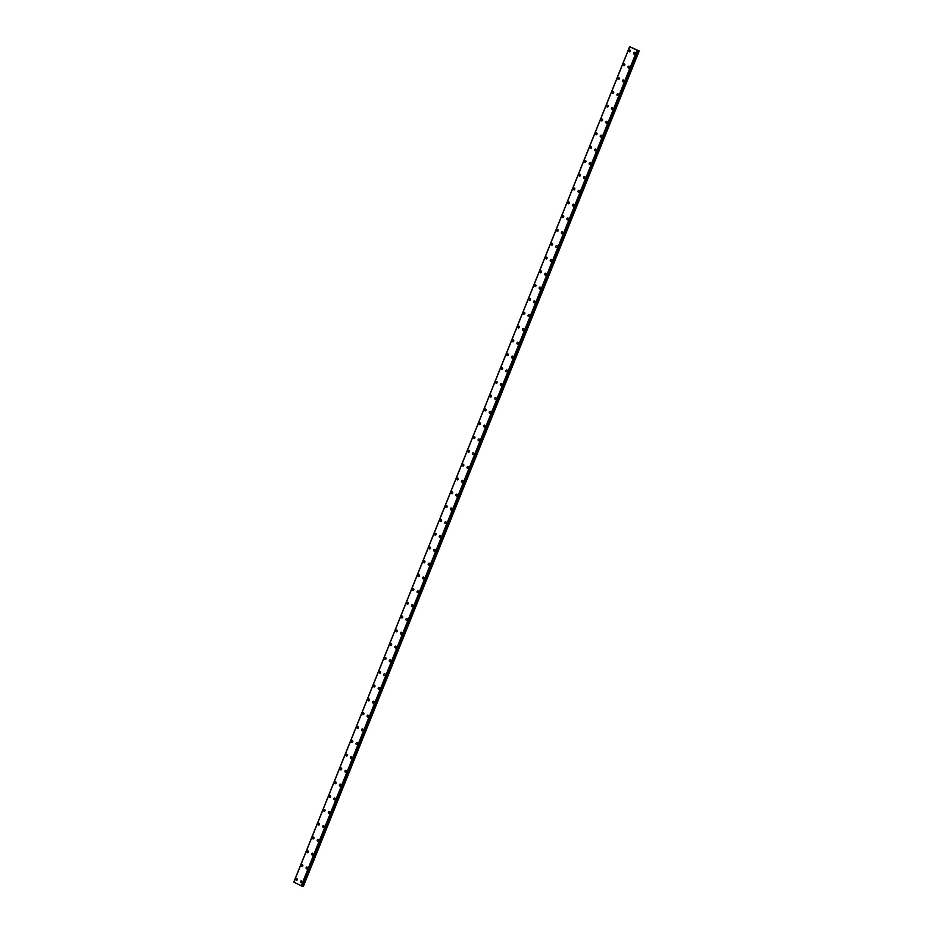 <?xml version="1.0" encoding="UTF-8"?>
<svg xmlns="http://www.w3.org/2000/svg" width="933" height="933" viewBox="0 0 933 933"><rect width="100%" height="100%" fill="white"/><g stroke="black" fill="none" stroke-linecap="round" stroke-linejoin="round"><path stroke-width="1.4" d="M296.461 880.355A0.945 0.805 98.6 0 1 296.741 878.501A0.945 0.805 98.6 0 1 296.461 880.355A0.945 0.805 98.6 0 1 296.741 878.501M302.012 866.547A0.945 0.805 98.6 0 1 302.292 864.693A0.945 0.805 98.6 0 1 302.012 866.547A0.945 0.805 98.6 0 1 302.292 864.693M307.563 852.739A0.945 0.805 98.6 0 1 307.843 850.884A0.945 0.805 98.6 0 1 307.563 852.739A0.945 0.805 98.6 0 1 307.843 850.884M313.115 838.93A0.945 0.805 98.6 0 1 313.395 837.076A0.945 0.805 98.6 0 1 313.115 838.93A0.945 0.805 98.6 0 1 313.395 837.076M318.666 825.122A0.945 0.805 98.6 0 1 318.946 823.268A0.945 0.805 98.6 0 1 318.666 825.122A0.945 0.805 98.6 0 1 318.946 823.268M324.218 811.313A0.945 0.805 98.6 0 1 324.497 809.459A0.945 0.805 98.6 0 1 324.218 811.313A0.945 0.805 98.6 0 1 324.497 809.459M329.757 797.505A0.945 0.805 98.6 0 1 330.049 795.651A0.945 0.805 98.6 0 1 329.757 797.505A0.945 0.805 98.6 0 1 330.049 795.651M335.309 783.697A0.945 0.805 98.6 0 1 335.6 781.842A0.945 0.805 98.6 0 1 335.309 783.697A0.945 0.805 98.6 0 1 335.6 781.842M340.872 769.888A0.945 0.805 98.6 0 1 341.151 768.034A0.945 0.805 98.6 0 1 340.86 769.888A0.945 0.805 98.6 0 1 341.151 768.034M346.411 756.08A0.945 0.805 98.6 0 1 346.703 754.226A0.945 0.805 98.6 0 1 346.411 756.08A0.945 0.805 98.6 0 1 346.703 754.226M351.963 742.271A0.945 0.805 98.6 0 1 352.254 740.417A0.945 0.805 98.6 0 1 351.963 742.271A0.945 0.805 98.6 0 1 352.254 740.417M357.514 728.463A0.945 0.805 98.6 0 1 357.805 726.609A0.945 0.805 98.6 0 1 357.514 728.463A0.945 0.805 98.6 0 1 357.794 726.609M363.065 714.655A0.945 0.805 98.6 0 1 363.357 712.8A0.945 0.805 98.6 0 1 363.065 714.655A0.945 0.805 98.6 0 1 363.345 712.8M368.617 700.846A0.945 0.805 98.6 0 1 368.908 698.992A0.945 0.805 98.6 0 1 368.617 700.846A0.945 0.805 98.6 0 1 368.897 698.992M374.168 687.038A0.945 0.805 98.6 0 1 374.448 685.184A0.945 0.805 98.6 0 1 374.168 687.038A0.945 0.805 98.6 0 1 374.448 685.184M379.719 673.229A0.945 0.805 98.6 0 1 379.999 671.375A0.945 0.805 98.6 0 1 379.719 673.229A0.945 0.805 98.6 0 1 379.999 671.375M385.271 659.421A0.945 0.805 98.6 0 1 385.551 657.567A0.945 0.805 98.6 0 1 385.271 659.421A0.945 0.805 98.6 0 1 385.551 657.567M390.822 645.613A0.945 0.805 98.6 0 1 391.102 643.758A0.945 0.805 98.6 0 1 390.822 645.613A0.945 0.805 98.6 0 1 391.102 643.758M396.373 631.804A0.945 0.805 98.6 0 1 396.653 629.95A0.945 0.805 98.6 0 1 396.373 631.804A0.945 0.805 98.6 0 1 396.653 629.95M401.925 617.996A0.945 0.805 98.6 0 1 402.205 616.142A0.945 0.805 98.6 0 1 401.925 617.996A0.945 0.805 98.6 0 1 402.205 616.142M407.476 604.187A0.945 0.805 98.6 0 1 407.756 602.333A0.945 0.805 98.6 0 1 407.476 604.187A0.945 0.805 98.6 0 1 407.756 602.333M413.027 590.379A0.945 0.805 98.6 0 1 413.307 588.525A0.945 0.805 98.6 0 1 413.027 590.379A0.945 0.805 98.6 0 1 413.307 588.525M418.579 576.571A0.945 0.805 98.6 0 1 418.859 574.716A0.945 0.805 98.6 0 1 418.579 576.571A0.945 0.805 98.6 0 1 418.859 574.716M424.13 562.762A0.945 0.805 98.6 0 1 424.41 560.908A0.945 0.805 98.6 0 1 424.13 562.762A0.945 0.805 98.6 0 1 424.41 560.908M429.681 548.954A0.945 0.805 98.6 0 1 429.961 547.1A0.945 0.805 98.6 0 1 429.681 548.954A0.945 0.805 98.6 0 1 429.961 547.1M435.233 535.145A0.945 0.805 98.6 0 1 435.513 533.291A0.945 0.805 98.6 0 1 435.233 535.145A0.945 0.805 98.6 0 1 435.513 533.291M440.784 521.337A0.945 0.805 98.6 0 1 441.064 519.483A0.945 0.805 98.6 0 1 440.784 521.337A0.945 0.805 98.6 0 1 441.064 519.483M446.336 507.529A0.945 0.805 98.6 0 1 446.615 505.674A0.945 0.805 98.6 0 1 446.336 507.529A0.945 0.805 98.6 0 1 446.615 505.674M451.887 493.72A0.945 0.805 98.6 0 1 452.167 491.866A0.945 0.805 98.6 0 1 451.887 493.72A0.945 0.805 98.6 0 1 452.167 491.866M457.438 479.912A0.945 0.805 98.6 0 1 457.718 478.058A0.945 0.805 98.6 0 1 457.438 479.912A0.945 0.805 98.6 0 1 457.718 478.058M462.99 466.103A0.945 0.805 98.6 0 1 463.269 464.249A0.945 0.805 98.6 0 1 462.99 466.103A0.945 0.805 98.6 0 1 463.269 464.249M468.541 452.295A0.945 0.805 98.6 0 1 468.821 450.441A0.945 0.805 98.6 0 1 468.541 452.295A0.945 0.805 98.6 0 1 468.821 450.441M474.092 438.487A0.945 0.805 98.6 0 1 474.372 436.632A0.945 0.805 98.6 0 1 474.092 438.487A0.945 0.805 98.6 0 1 474.372 436.632M479.632 424.678A0.945 0.805 98.6 0 1 479.924 422.824A0.945 0.805 98.6 0 1 479.632 424.678A0.945 0.805 98.6 0 1 479.924 422.824M485.195 410.87A0.945 0.805 98.6 0 1 485.475 409.016A0.945 0.805 98.6 0 1 485.183 410.87A0.945 0.805 98.6 0 1 485.475 409.016M490.735 397.061A0.945 0.805 98.6 0 1 491.026 395.207A0.945 0.805 98.6 0 1 490.735 397.061A0.945 0.805 98.6 0 1 491.026 395.207M496.286 383.253A0.945 0.805 98.6 0 1 496.578 381.399A0.945 0.805 98.6 0 1 496.286 383.253A0.945 0.805 98.6 0 1 496.578 381.399M501.837 369.445A0.945 0.805 98.6 0 1 502.129 367.59A0.945 0.805 98.6 0 1 501.837 369.445A0.945 0.805 98.6 0 1 502.117 367.59M507.389 355.636A0.945 0.805 98.6 0 1 507.68 353.782A0.945 0.805 98.6 0 1 507.389 355.636A0.945 0.805 98.6 0 1 507.669 353.782M512.94 341.828A0.945 0.805 98.6 0 1 513.232 339.974A0.945 0.805 98.6 0 1 512.94 341.828A0.945 0.805 98.6 0 1 513.22 339.974M518.491 328.019A0.945 0.805 98.6 0 1 518.771 326.165A0.945 0.805 98.6 0 1 518.491 328.019A0.945 0.805 98.6 0 1 518.771 326.165M524.043 314.211A0.945 0.805 98.6 0 1 524.323 312.357A0.945 0.805 98.6 0 1 524.043 314.211A0.945 0.805 98.6 0 1 524.323 312.357M529.594 300.403A0.945 0.805 98.6 0 1 529.874 298.548A0.945 0.805 98.6 0 1 529.594 300.403A0.945 0.805 98.6 0 1 529.874 298.548M535.145 286.594A0.945 0.805 98.6 0 1 535.425 284.74A0.945 0.805 98.6 0 1 535.145 286.594A0.945 0.805 98.6 0 1 535.425 284.74M540.697 272.786A0.945 0.805 98.6 0 1 540.977 270.932A0.945 0.805 98.6 0 1 540.697 272.786A0.945 0.805 98.6 0 1 540.977 270.932M546.248 258.977A0.945 0.805 98.6 0 1 546.528 257.123A0.945 0.805 98.6 0 1 546.248 258.977A0.945 0.805 98.6 0 1 546.528 257.123M551.8 245.169A0.945 0.805 98.6 0 1 552.079 243.315A0.945 0.805 98.6 0 1 551.8 245.169A0.945 0.805 98.6 0 1 552.079 243.315M557.351 231.361A0.945 0.805 98.6 0 1 557.631 229.506A0.945 0.805 98.6 0 1 557.351 231.361A0.945 0.805 98.6 0 1 557.631 229.506M562.902 217.552A0.945 0.805 98.6 0 1 563.182 215.698A0.945 0.805 98.6 0 1 562.902 217.552A0.945 0.805 98.6 0 1 563.182 215.698M568.454 203.744A0.945 0.805 98.6 0 1 568.733 201.89A0.945 0.805 98.6 0 1 568.454 203.744A0.945 0.805 98.6 0 1 568.733 201.89M574.005 189.935A0.945 0.805 98.6 0 1 574.285 188.081A0.945 0.805 98.6 0 1 574.005 189.935A0.945 0.805 98.6 0 1 574.285 188.081M579.556 176.127A0.945 0.805 98.6 0 1 579.836 174.273A0.945 0.805 98.6 0 1 579.556 176.127A0.945 0.805 98.6 0 1 579.836 174.273M585.108 162.319A0.945 0.805 98.6 0 1 585.388 160.464A0.945 0.805 98.6 0 1 585.108 162.319A0.945 0.805 98.6 0 1 585.388 160.464M590.659 148.51A0.945 0.805 98.6 0 1 590.939 146.656A0.945 0.805 98.6 0 1 590.659 148.51A0.945 0.805 98.6 0 1 590.939 146.656M596.21 134.702A0.945 0.805 98.6 0 1 596.49 132.848A0.945 0.805 98.6 0 1 596.21 134.702A0.945 0.805 98.6 0 1 596.49 132.848M601.762 120.893A0.945 0.805 98.6 0 1 602.042 119.039A0.945 0.805 98.6 0 1 601.762 120.893A0.945 0.805 98.6 0 1 602.042 119.039M607.313 107.085A0.945 0.805 98.6 0 1 607.593 105.231A0.945 0.805 98.6 0 1 607.313 107.085A0.945 0.805 98.6 0 1 607.593 105.231M612.864 93.277A0.945 0.805 98.6 0 1 613.144 91.422A0.945 0.805 98.6 0 1 612.864 93.277A0.945 0.805 98.6 0 1 613.144 91.422M618.416 79.468A0.945 0.805 98.6 0 1 618.696 77.614A0.945 0.805 98.6 0 1 618.416 79.468A0.945 0.805 98.6 0 1 618.696 77.614M623.967 65.66A0.945 0.805 98.6 0 1 624.247 63.806A0.945 0.805 98.6 0 1 623.967 65.66A0.945 0.805 98.6 0 1 624.247 63.806M629.518 51.851A0.945 0.805 98.6 0 1 629.798 49.997A0.945 0.805 98.6 0 1 629.507 51.851A0.945 0.805 98.6 0 1 629.798 49.997M301.091 882.676A0.945 0.805 98.6 0 1 301.371 880.822A0.945 0.805 98.6 0 1 301.091 882.676A0.945 0.805 98.6 0 1 301.371 880.822M306.642 868.868A0.945 0.805 98.6 0 1 306.922 867.014A0.945 0.805 98.6 0 1 306.642 868.868A0.945 0.805 98.6 0 1 306.922 867.014M312.193 855.06A0.945 0.805 98.6 0 1 312.473 853.205A0.945 0.805 98.6 0 1 312.193 855.06A0.945 0.805 98.6 0 1 312.473 853.205M317.745 841.251A0.945 0.805 98.6 0 1 318.025 839.397A0.945 0.805 98.6 0 1 317.745 841.251A0.945 0.805 98.6 0 1 318.025 839.397M323.296 827.443A0.945 0.805 98.6 0 1 323.576 825.588A0.945 0.805 98.6 0 1 323.296 827.443A0.945 0.805 98.6 0 1 323.576 825.588M328.848 813.634A0.945 0.805 98.6 0 1 329.127 811.78A0.945 0.805 98.6 0 1 328.848 813.634A0.945 0.805 98.6 0 1 329.127 811.78M334.399 799.826A0.945 0.805 98.6 0 1 334.679 797.972A0.945 0.805 98.6 0 1 334.399 799.826A0.945 0.805 98.6 0 1 334.679 797.972M339.95 786.029A0.945 0.805 98.6 0 1 340.23 784.163A0.945 0.805 98.6 0 1 339.95 786.018A0.945 0.805 98.6 0 1 340.23 784.163M345.502 772.209A0.945 0.805 98.6 0 1 345.781 770.355A0.945 0.805 98.6 0 1 345.502 772.209A0.945 0.805 98.6 0 1 345.781 770.355M351.053 758.401A0.945 0.805 98.6 0 1 351.333 756.546A0.945 0.805 98.6 0 1 351.053 758.401A0.945 0.805 98.6 0 1 351.333 756.546M356.604 744.604A0.945 0.805 98.6 0 1 356.884 742.738A0.945 0.805 98.6 0 1 356.604 744.604A0.945 0.805 98.6 0 1 356.884 742.738M362.156 730.796A0.945 0.805 98.6 0 1 362.436 728.93A0.945 0.805 98.6 0 1 362.156 730.796A0.945 0.805 98.6 0 1 362.436 728.93M367.707 716.987A0.945 0.805 98.6 0 1 367.987 715.121A0.945 0.805 98.6 0 1 367.707 716.987A0.945 0.805 98.6 0 1 367.987 715.121M373.247 703.179A0.945 0.805 98.6 0 1 373.538 701.313A0.945 0.805 98.6 0 1 373.247 703.179A0.945 0.805 98.6 0 1 373.538 701.313M378.798 689.37A0.945 0.805 98.6 0 1 379.09 687.504A0.945 0.805 98.6 0 1 378.798 689.37A0.945 0.805 98.6 0 1 379.09 687.504M384.349 675.562A0.945 0.805 98.6 0 1 384.641 673.696A0.945 0.805 98.6 0 1 384.349 675.562A0.945 0.805 98.6 0 1 384.641 673.696M389.901 661.754A0.945 0.805 98.6 0 1 390.192 659.888A0.945 0.805 98.6 0 1 389.901 661.754A0.945 0.805 98.6 0 1 390.192 659.888M395.452 647.945A0.945 0.805 98.6 0 1 395.732 646.079A0.945 0.805 98.6 0 1 395.452 647.945A0.945 0.805 98.6 0 1 395.744 646.079M401.003 634.137A0.945 0.805 98.6 0 1 401.295 632.271A0.945 0.805 98.6 0 1 401.003 634.137A0.945 0.805 98.6 0 1 401.283 632.271M406.555 620.328A0.945 0.805 98.6 0 1 406.846 618.462A0.945 0.805 98.6 0 1 406.555 620.328A0.945 0.805 98.6 0 1 406.835 618.462M412.106 606.52A0.945 0.805 98.6 0 1 412.386 604.654A0.945 0.805 98.6 0 1 412.106 606.52A0.945 0.805 98.6 0 1 412.386 604.654M417.657 592.712A0.945 0.805 98.6 0 1 417.937 590.846A0.945 0.805 98.6 0 1 417.657 592.712A0.945 0.805 98.6 0 1 417.937 590.846M423.209 578.903A0.945 0.805 98.6 0 1 423.489 577.037A0.945 0.805 98.6 0 1 423.209 578.903A0.945 0.805 98.6 0 1 423.489 577.037M428.76 565.095A0.945 0.805 98.6 0 1 429.04 563.229A0.945 0.805 98.6 0 1 428.76 565.095A0.945 0.805 98.6 0 1 429.04 563.229M434.311 551.286A0.945 0.805 98.6 0 1 434.591 549.42A0.945 0.805 98.6 0 1 434.311 551.286A0.945 0.805 98.6 0 1 434.591 549.42M439.863 537.478A0.945 0.805 98.6 0 1 440.143 535.612A0.945 0.805 98.6 0 1 439.863 537.478A0.945 0.805 98.6 0 1 440.143 535.612M445.414 523.67A0.945 0.805 98.6 0 1 445.694 521.804A0.945 0.805 98.6 0 1 445.414 523.67A0.945 0.805 98.6 0 1 445.694 521.804M450.966 509.861A0.945 0.805 98.6 0 1 451.245 507.995A0.945 0.805 98.6 0 1 450.966 509.861A0.945 0.805 98.6 0 1 451.245 507.995M456.517 496.053A0.945 0.805 98.6 0 1 456.797 494.187A0.945 0.805 98.6 0 1 456.517 496.053A0.945 0.805 98.6 0 1 456.797 494.187M462.068 482.244A0.945 0.805 98.6 0 1 462.348 480.378A0.945 0.805 98.6 0 1 462.068 482.244A0.945 0.805 98.6 0 1 462.348 480.378M467.62 468.436A0.945 0.805 98.6 0 1 467.899 466.57A0.945 0.805 98.6 0 1 467.62 468.436A0.945 0.805 98.6 0 1 467.899 466.57M473.171 454.628A0.945 0.805 98.6 0 1 473.451 452.762A0.945 0.805 98.6 0 1 473.171 454.628A0.945 0.805 98.6 0 1 473.451 452.762M478.722 440.819A0.945 0.805 98.6 0 1 479.002 438.953A0.945 0.805 98.6 0 1 478.722 440.819A0.945 0.805 98.6 0 1 479.002 438.953M484.274 427.011A0.945 0.805 98.6 0 1 484.554 425.145A0.945 0.805 98.6 0 1 484.274 427.011A0.945 0.805 98.6 0 1 484.554 425.145M489.825 413.202A0.945 0.805 98.6 0 1 490.105 411.336A0.945 0.805 98.6 0 1 489.825 413.202A0.945 0.805 98.6 0 1 490.105 411.336M495.376 399.394A0.945 0.805 98.6 0 1 495.656 397.528A0.945 0.805 98.6 0 1 495.376 399.394A0.945 0.805 98.6 0 1 495.656 397.528M500.928 385.586A0.945 0.805 98.6 0 1 501.208 383.72A0.945 0.805 98.6 0 1 500.928 385.586A0.945 0.805 98.6 0 1 501.208 383.72M506.479 371.777A0.945 0.805 98.6 0 1 506.759 369.911A0.945 0.805 98.6 0 1 506.479 371.777A0.945 0.805 98.6 0 1 506.759 369.911M512.03 357.969A0.945 0.805 98.6 0 1 512.31 356.103A0.945 0.805 98.6 0 1 512.03 357.969A0.945 0.805 98.6 0 1 512.31 356.103M517.57 344.16A0.945 0.805 98.6 0 1 517.862 342.294A0.945 0.805 98.6 0 1 517.57 344.16A0.945 0.805 98.6 0 1 517.862 342.294M523.121 330.352A0.945 0.805 98.6 0 1 523.413 328.486A0.945 0.805 98.6 0 1 523.121 330.352A0.945 0.805 98.6 0 1 523.413 328.486M528.673 316.544A0.945 0.805 98.6 0 1 528.964 314.678A0.945 0.805 98.6 0 1 528.673 316.544A0.945 0.805 98.6 0 1 528.964 314.678M533.653 301.441A0.945 0.805 98.6 0 1 535.099 302.164A0.945 0.805 98.6 0 1 533.653 301.441M534.224 302.735A0.945 0.805 98.6 0 1 534.516 300.869M539.775 288.927A0.945 0.805 98.6 0 1 540.067 287.061A0.945 0.805 98.6 0 1 539.775 288.927A0.945 0.805 98.6 0 1 540.067 287.061M545.327 275.118A0.945 0.805 98.6 0 1 545.618 273.252A0.945 0.805 98.6 0 1 545.327 275.118A0.945 0.805 98.6 0 1 545.607 273.252M550.878 261.31A0.945 0.805 98.6 0 1 551.17 259.444A0.945 0.805 98.6 0 1 550.878 261.31A0.945 0.805 98.6 0 1 551.158 259.444M556.43 247.502A0.945 0.805 98.6 0 1 556.721 245.636A0.945 0.805 98.6 0 1 556.43 247.502A0.945 0.805 98.6 0 1 556.709 245.636M561.981 233.693A0.945 0.805 98.6 0 1 562.261 231.827A0.945 0.805 98.6 0 1 561.981 233.693A0.945 0.805 98.6 0 1 562.261 231.827M567.532 219.885A0.945 0.805 98.6 0 1 567.812 218.019A0.945 0.805 98.6 0 1 567.532 219.885A0.945 0.805 98.6 0 1 567.812 218.019M573.084 206.076A0.945 0.805 98.6 0 1 573.363 204.21A0.945 0.805 98.6 0 1 573.084 206.076A0.945 0.805 98.6 0 1 573.363 204.21M578.635 192.268A0.945 0.805 98.6 0 1 578.915 190.402A0.945 0.805 98.6 0 1 578.635 192.268A0.945 0.805 98.6 0 1 578.915 190.402M584.186 178.46A0.945 0.805 98.6 0 1 584.466 176.594A0.945 0.805 98.6 0 1 584.186 178.46A0.945 0.805 98.6 0 1 584.466 176.594M589.738 164.651A0.945 0.805 98.6 0 1 590.018 162.785A0.945 0.805 98.6 0 1 589.738 164.651A0.945 0.805 98.6 0 1 590.018 162.785M595.289 150.843A0.945 0.805 98.6 0 1 595.569 148.988A0.945 0.805 98.6 0 1 595.289 150.843A0.945 0.805 98.6 0 1 595.569 148.977M600.84 137.034A0.945 0.805 98.6 0 1 601.12 135.18A0.945 0.805 98.6 0 1 600.84 137.034A0.945 0.805 98.6 0 1 601.12 135.168M606.392 123.226A0.945 0.805 98.6 0 1 606.672 121.372A0.945 0.805 98.6 0 1 606.392 123.226A0.945 0.805 98.6 0 1 606.672 121.372M611.943 109.418A0.945 0.805 98.6 0 1 612.223 107.563A0.945 0.805 98.6 0 1 611.943 109.418A0.945 0.805 98.6 0 1 612.223 107.563M617.494 95.609A0.945 0.805 98.6 0 1 617.774 93.755A0.945 0.805 98.6 0 1 617.494 95.609A0.945 0.805 98.6 0 1 617.774 93.755M623.046 81.801A0.945 0.805 98.6 0 1 623.326 79.946A0.945 0.805 98.6 0 1 623.046 81.801A0.945 0.805 98.6 0 1 623.326 79.946M628.597 67.992A0.945 0.805 98.6 0 1 628.877 66.138A0.945 0.805 98.6 0 1 628.597 67.992A0.945 0.805 98.6 0 1 628.877 66.138M634.148 54.184A0.945 0.805 98.6 0 1 634.428 52.33A0.945 0.805 98.6 0 1 634.148 54.184A0.945 0.805 98.6 0 1 634.428 52.33M634.953 49.029L634.242 48.808M634.428 48.761L633.799 48.551M293.825 882.151L629.67 46.755L293.825 882.151L302.14 886.163L637.974 50.755L629.623 46.65L639.21 50.942L638.149 50.639L302.315 886.047L303.377 886.35L639.21 50.942M629.635 46.662L293.79 882.058M629.693 46.79L293.86 882.198M637.017 50.475L301.196 885.884M637.227 50.545L301.406 885.953M637.671 50.697L301.837 886.105M637.74 50.72L301.907 886.128M638.942 50.907L303.108 886.303M637.181 50.534L301.347 885.942M638.72 50.849L302.887 886.245M637.974 50.755L302.14 886.163"/></g></svg>
